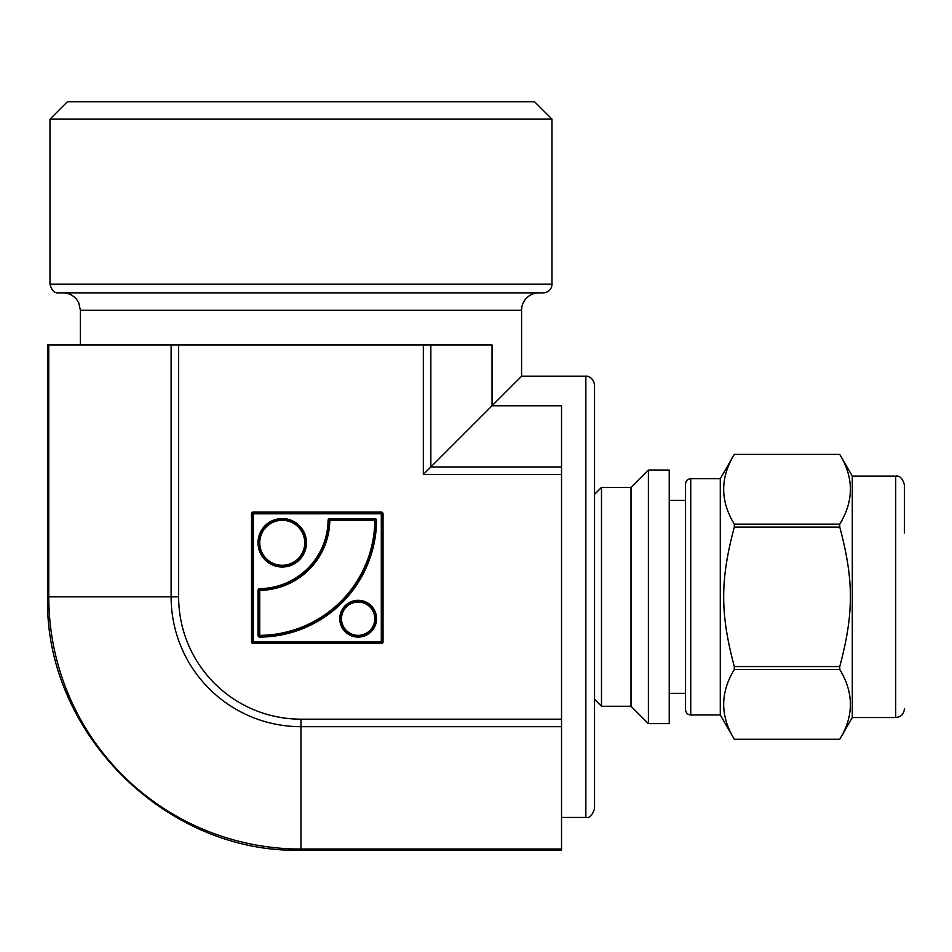 <?xml version="1.0" encoding="UTF-8"?>
<svg xmlns="http://www.w3.org/2000/svg" width="952" height="952" viewBox="0 0 952 952"><rect width="100%" height="100%" fill="white"/><g stroke="black" fill="none" stroke-linecap="round" stroke-linejoin="round"><path stroke-width="1.43" d="M839.759 669.518C853.932 692.77 853.932 716.011 839.759 739.252L734.313 739.252C720.14 716.011 720.14 692.77 734.313 669.518L839.759 669.518L839.759 666.567L734.313 666.567C720.14 613.564 720.14 580.101 734.313 527.099L839.759 527.099C853.932 580.101 853.932 613.564 839.759 666.567M895.713 476.107L895.713 717.546L852.29 717.546L839.759 739.264L734.313 739.264L720.283 714.952L720.283 478.713L734.313 454.401L839.759 454.401C853.932 477.654 853.932 500.895 839.759 524.147L734.313 524.147C720.14 500.895 720.14 477.654 734.313 454.413L839.759 454.401L852.29 476.107L895.713 476.107C899.592 475.429 902.484 478.32 904.4 484.794L904.4 533.001M734.313 669.518L734.313 666.567M734.313 527.099L734.313 524.147M839.759 527.099L839.759 524.147M669.22 723.627L669.22 470.026L648.383 470.026L648.383 723.627L669.22 723.627M648.383 723.627L631.009 706.265L631.009 487.4L648.383 470.026M631.009 706.265L601.486 706.265L601.486 487.4L631.009 487.4M594.536 494.35L601.486 487.4M852.29 717.546L852.29 476.107M720.283 714.952L690.747 714.952L690.747 478.713L720.283 478.713M690.747 714.952C687.618 714.666 685.88 712.929 685.535 709.74L685.535 483.925C685.88 480.736 687.618 478.999 690.747 478.713M669.22 500.324L685.535 500.324M594.536 596.833L594.536 384.917C593.013 375.802 585.468 375.885 585.849 376.23L585.849 817.435C589.336 818.387 592.227 815.495 594.536 808.748L594.536 596.833M585.849 376.23L521.577 376.23L423.331 474.489L561.525 474.489L561.525 405.79L492.029 405.79L492.029 344.969L47.6 344.969L47.6 596.833C44.113 732.219 165.565 853.694 300.987 850.207L561.525 850.207L561.525 474.489M251.518 513.806L253.256 513.806L253.256 512.938L381.3 512.938A0.869 0.869 0 0 1 382.168 513.806L382.168 641.85A0.869 0.869 0 0 1 381.3 642.719L253.256 642.719A0.869 0.869 0 0 1 252.387 641.85L252.387 513.806A0.869 0.869 0 0 1 253.256 512.938L253.256 512.069A1.737 1.737 0 0 0 251.518 513.806L251.518 641.85A1.737 1.737 0 0 0 253.256 643.588L381.3 643.588A1.737 1.737 0 0 0 383.037 641.85L383.037 513.806A1.737 1.737 0 0 0 381.3 512.069L253.256 512.069M305.604 542.795A23.36 23.36 0 0 0 282.244 519.435A23.36 23.36 0 0 0 258.885 542.795A23.36 23.36 0 0 0 282.244 566.154A23.36 23.36 0 0 0 305.604 542.795M329.82 518.566L329.82 520.304L374.814 520.304L374.814 519.435L329.82 519.435A0.869 0.869 0 0 0 328.952 520.292A70.079 70.079 0 0 1 259.741 589.502A0.869 0.869 0 0 0 258.885 590.371L258.885 635.365A0.869 0.869 0 0 0 259.753 636.233A116.799 116.799 0 0 0 375.683 520.304A0.869 0.869 0 0 0 374.814 519.435L374.814 518.566L329.82 518.566A1.737 1.737 0 0 0 328.083 520.28A69.21 69.21 0 0 1 259.729 588.633A1.737 1.737 0 0 0 258.016 590.371L258.016 635.365A1.737 1.737 0 0 0 259.765 637.102A117.667 117.667 0 0 0 376.552 520.316A1.737 1.737 0 0 0 374.814 518.566M375.683 618.717A17.517 17.517 0 0 0 358.166 601.188A17.517 17.517 0 0 0 340.637 618.717A17.517 17.517 0 0 0 358.166 636.233A17.517 17.517 0 0 0 375.683 618.717M80.384 344.969L80.384 310.221L521.577 310.221A17.374 17.374 0 0 1 538.951 292.859M49.98 284.172C51.682 290.479 54.573 293.383 58.667 292.859L543.294 292.859A8.687 8.687 0 0 0 551.981 284.172L551.981 119.155L49.98 119.155L49.98 284.172L551.981 284.172M49.98 119.155L67.354 101.793L534.607 101.793L551.981 119.155M561.525 466.956L430.851 466.956L430.851 344.969M423.331 344.969L423.331 474.489M561.525 849.053L300.987 849.053L300.987 850.207M561.525 719.177L300.987 719.177L300.987 849.053A252.22 252.22 0 0 1 48.766 596.833L47.6 596.833M300.987 719.177A122.344 122.344 0 0 1 178.631 596.833L48.766 596.833L48.766 344.969M171.11 344.969L171.11 596.833A129.865 129.865 0 0 0 300.987 726.697L561.525 726.697M178.631 596.833L178.631 344.969M253.256 643.588L253.256 513.806L381.3 513.806L381.3 512.069M383.037 641.85L381.3 641.85L381.3 513.806L383.037 513.806M251.518 641.85L381.3 641.85L381.3 643.588M304.735 542.795A22.491 22.491 0 0 1 270.999 562.275A22.491 22.491 0 0 1 270.999 523.314A22.491 22.491 0 0 1 304.735 542.795M376.552 520.316L374.814 520.304A115.93 115.93 0 0 1 259.753 635.365L259.765 637.102M258.016 635.365L259.753 635.365L259.753 590.371L258.016 590.371M259.729 588.633L259.753 590.371A70.948 70.948 0 0 0 329.82 520.304L328.083 520.28M374.814 618.717A16.648 16.648 0 0 1 349.836 633.128A16.648 16.648 0 0 1 349.836 604.294A16.648 16.648 0 0 1 374.814 618.717M376.552 618.717A18.385 18.385 0 0 0 348.967 602.783A18.385 18.385 0 0 0 348.967 634.639A18.385 18.385 0 0 0 376.552 618.717M306.473 542.795A24.228 24.228 0 0 0 270.13 521.803A24.228 24.228 0 0 0 270.13 563.774A24.228 24.228 0 0 0 306.473 542.795M594.536 699.315L601.486 706.265M895.713 717.546C900.985 717.034 903.888 714.143 904.4 708.871M685.535 693.342L669.22 693.342M561.525 817.435L585.849 817.435M80.384 310.221L78.73 302.831L76.66 299.475C73.114 295.18 68.568 292.978 63.011 292.859M521.577 376.23L521.577 310.221"/></g></svg>
